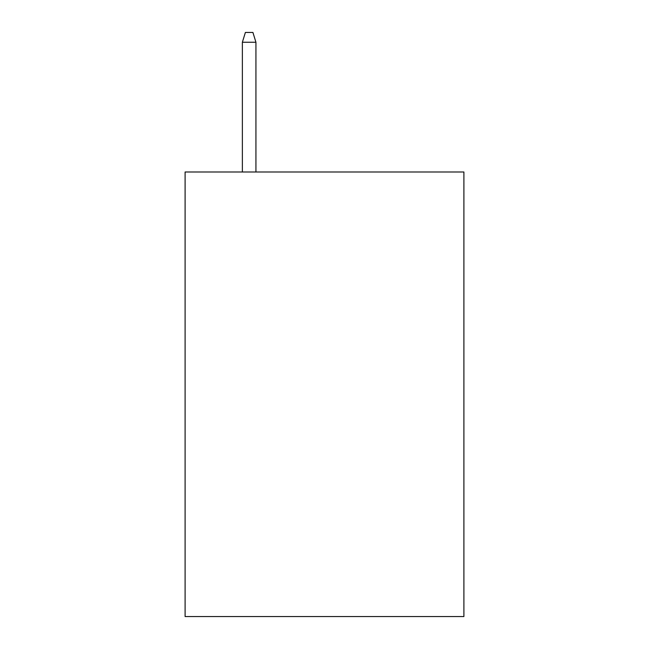 <?xml version="1.0" encoding="UTF-8"?>
<svg xmlns="http://www.w3.org/2000/svg" width="649" height="649" viewBox="0 0 649 649"><rect width="100%" height="100%" fill="white"/><g stroke="black" fill="none" stroke-linecap="round" stroke-linejoin="round"><path stroke-width="0.97" d="M463.897 171.993L463.897 616.55L185.103 616.55L185.103 171.993L463.897 171.993M255.933 171.993L255.933 42.242L242.369 42.242L242.369 171.993M242.369 42.242L245.387 32.45L252.915 32.45L255.933 42.242"/></g></svg>
